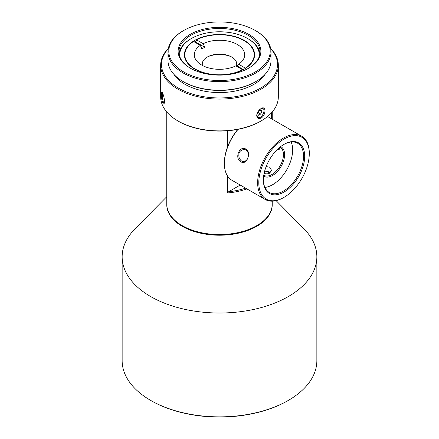 <?xml version="1.0" encoding="UTF-8"?>
<svg xmlns="http://www.w3.org/2000/svg" width="439" height="439" viewBox="0 0 439 439"><rect width="100%" height="100%" fill="white"/><g stroke="black" fill="none" stroke-linecap="round" stroke-linejoin="round"><path stroke-width="0.66" d="M245.544 68.308L238.69 64.198L237.076 65.921A22.921 13.23 -0 0 1 236.544 66.273M245.417 68.083A34.681 20.024 0 0 0 244.024 40.618A34.681 20.024 0 0 0 196.452 39.817L203.18 43.697A25.193 14.547 180 0 1 235.573 43.576A25.193 14.547 180 0 1 241.39 61.981A25.193 14.547 180 0 1 238.69 64.198M200.31 45.354L193.583 41.469A34.681 20.024 0 0 0 194.976 68.934A34.681 20.024 0 0 0 242.547 69.741L235.82 65.855A25.193 14.547 180 0 1 197.61 61.981A25.193 14.547 180 0 1 200.31 45.354L201.924 48.932A22.921 13.23 -0 0 1 202.039 48.855A22.921 13.23 -0 0 1 204.788 47.28L203.18 43.697M202.439 65.477A17.242 9.954 180 0 1 206.368 57.602A17.242 9.954 180 0 1 207.307 57.015A17.242 9.954 180 0 1 231.693 57.015A17.242 9.954 180 0 1 236.347 66.163M207.027 57.18A18.054 10.421 180 0 1 231.973 57.18M243.398 69.571L237.076 65.921M204.788 47.28L195.876 42.133M230.684 56.532A19.47 11.244 0 0 0 208.316 56.532M288.341 400.395L287.77 400.725A96.542 55.737 180 0 1 151.23 400.725L150.659 400.395A97.354 56.208 0 0 0 288.341 400.395A97.354 56.208 0 0 0 316.854 360.649L316.854 256.804A97.354 56.208 180 0 1 219.5 313.012A97.354 56.208 180 0 1 122.146 256.804A97.354 56.208 180 0 1 134.916 228.977L166.765 196.705M122.146 256.804L122.146 360.649A97.354 56.208 0 0 0 150.659 400.395M276.142 200.667L304.084 228.977A97.354 56.208 180 0 1 316.854 256.804M272.229 204.442A52.735 30.445 180 0 1 219.5 235.216A52.735 30.445 180 0 1 166.771 204.442M266.149 166.59L269.694 167.221L271.478 170.195L269.694 173.158C268.092 173.954 266.226 174.047 264.108 173.432M263.784 175.227A16.227 9.367 120 0 0 263.877 175.282A16.227 9.367 120 0 0 271.988 174.481A16.227 9.367 120 0 0 282.59 160.18A16.227 9.367 120 0 0 280.104 147.18A16.227 9.367 120 0 0 280.005 147.125M279.583 147.477L279.824 149.183L277.47 149.37M238.075 129.318A36.508 21.077 120 0 0 224.378 163.549A36.508 21.077 120 0 0 231.935 180.264L265.211 199.471A36.508 21.077 -60 0 1 257.649 182.761A36.508 21.077 -60 0 1 283.462 138.049A36.508 21.077 -60 0 1 301.719 136.238A36.508 21.077 -60 0 1 309.281 152.953L309.281 153.612A35.696 20.611 -60 0 1 284.038 197.336A35.696 20.611 -60 0 1 258.796 182.761A35.696 20.611 -60 0 1 284.038 139.042A35.696 20.611 -60 0 1 309.281 153.612M301.719 136.238L268.443 117.032A36.508 21.077 120 0 0 267.516 116.544M284.038 197.336L283.462 197.665A36.508 21.077 -60 0 1 265.211 199.471M245.911 149.106C251.849 152.267 246.614 165.772 240.984 161.821C234.146 158.583 239.398 145.062 245.911 149.106L246.049 149.957L244.386 149.441C239.831 150.089 238.081 152.821 239.129 157.645C240.281 160.246 241.675 161.552 243.305 161.557C245.538 161.354 247.031 160.153 247.794 157.952C248.897 154.484 248.315 151.817 246.049 149.957M224.378 163.549L224.378 162.885A35.696 20.611 -60 0 1 237.812 129.373M263.384 180.111A29.204 16.863 120 0 0 284.038 192.035A29.204 16.863 120 0 0 304.688 156.262A29.204 16.863 120 0 0 284.038 144.338A29.204 16.863 120 0 0 263.384 180.111M283.748 144.508A28.398 16.397 -60 0 1 297.664 143.268A28.398 16.397 -60 0 1 297.664 176.055A28.398 16.397 -60 0 1 269.266 192.447A28.398 16.397 -60 0 1 263.389 179.776M291.123 142A28.398 16.397 -60 0 1 286.76 169.761A28.398 16.397 -60 0 1 264.904 187.415M263.658 176.072A17.039 9.839 120 0 0 281.081 166.48A17.039 9.839 120 0 0 280.68 146.599M260.519 121.274L261.09 120.944L260.519 121.274A58.008 33.49 180 0 1 178.481 121.274L177.91 120.944A58.821 33.957 -0 0 0 261.09 120.944L261.09 120.944A58.821 33.957 -0 0 0 278.321 96.931L278.321 65.137A58.821 33.957 180 0 1 261.09 89.15A58.821 33.957 180 0 1 196.99 96.509A58.821 33.957 180 0 1 160.679 65.137A58.821 33.957 180 0 1 168.346 48.378M261.09 108.543C266.226 105.124 266.243 115.034 261.09 118.091C258.302 119.205 256.842 118.223 256.716 115.133C257.254 112.313 258.714 110.118 261.09 108.543M160.679 65.137L160.679 96.931A58.821 33.957 -0 0 0 177.91 120.944M270.654 48.378A58.821 33.957 180 0 1 278.321 65.137M161.442 94.742C161.442 92.914 161.656 92.13 162.073 92.382C163.149 92.881 165.492 102.078 164.076 103.522C162.891 105.596 161.294 98.984 161.442 94.742L162.408 95.104C162.304 98.237 163.281 103.516 164.312 102.973L164.318 102.973M168.269 48.767A58.008 33.49 -0 0 0 219.5 97.963A58.008 33.49 -0 0 0 270.731 48.767M265.03 74.416A48.68 28.101 180 0 1 253.918 84.343A48.68 28.101 180 0 1 173.97 74.416M255.355 81.863L255.926 81.528L255.355 81.863A50.704 29.276 180 0 1 183.645 81.863L183.074 81.528A51.517 29.742 -0 0 0 255.926 81.528L255.926 81.528A51.517 29.742 -0 0 0 271.017 60.5L271.017 51.884A51.517 29.742 180 0 1 255.926 72.918A51.517 29.742 180 0 1 199.783 79.366A51.517 29.742 180 0 1 167.983 51.884A51.517 29.742 180 0 1 183.074 30.856L183.645 30.527A50.704 29.276 -0 0 0 183.645 71.925A50.704 29.276 -0 0 0 255.355 71.925A50.704 29.276 -0 0 0 255.355 30.527A50.704 29.276 -0 0 0 183.645 30.527L183.074 30.856M167.983 51.884L167.983 60.5A51.517 29.742 -0 0 0 183.074 81.528M255.355 30.527L255.926 30.856A51.517 29.742 180 0 1 271.017 51.884M190.241 34.335A41.376 23.887 180 0 1 248.759 34.335A41.376 23.887 180 0 1 248.759 68.116A41.376 23.887 180 0 1 190.241 68.116A41.376 23.887 180 0 1 190.241 34.335M248.469 68.281A40.564 23.421 -0 0 0 260.064 51.884A40.564 23.421 -0 0 0 235.024 30.253A40.564 23.421 -0 0 0 190.817 35.329A40.564 23.421 -0 0 0 178.936 51.884A40.564 23.421 -0 0 0 190.531 68.281M256.749 114.859L257.902 117.328C261.364 119.721 266.056 109.92 262.972 108.548L261.051 108.603M162.595 93.128L162.408 95.104M260.739 114.019L261.814 111.259L260.739 109.734L258.593 110.968L257.523 113.734L258.593 115.259L260.739 114.019L258.022 112.45M259.954 110.184L261.814 111.259M269.036 173.465A3.649 2.107 0 0 0 269.014 173.043A3.649 2.107 0 0 0 264.624 171.259M270.045 172.928A5.07 2.925 0 0 0 266.045 171.188L266.177 171.161A6.086 3.512 180 0 0 264.651 171.155M268.245 171.671L270.248 172.774M166.765 111.972L166.765 204.108A52.735 30.445 0 0 0 182.212 225.635A52.735 30.445 0 0 0 256.788 225.635A52.735 30.445 0 0 0 272.235 204.108L272.235 201.183M182.212 225.635L182.783 225.97L182.212 225.635M271.604 112.691L271.604 118.854M246.905 188.907A52.735 30.445 180 0 1 227.632 192.973L227.632 176.16M227.632 146.692L227.632 130.751M227.632 192.973L228.62 191.744L240.221 185.044M256.788 225.635L256.217 225.97A51.923 29.978 180 0 1 182.783 225.97M259.037 57.125A39.751 22.949 0 0 0 247.612 38.506A39.751 22.949 0 0 0 247.607 38.506L248.183 38.835A40.564 23.421 180 0 1 259.948 53.64M179.052 53.64A40.564 23.421 180 0 1 190.817 38.835L191.388 38.506A39.751 22.949 0 0 0 179.963 57.125M244.309 40.41A35.087 20.26 180 0 1 244.309 69.06A35.087 20.26 180 0 1 194.691 69.06A35.087 20.26 180 0 1 194.691 40.41A35.087 20.26 180 0 1 244.309 40.41M247.607 38.506A39.751 22.949 0 0 0 191.388 38.506M197.314 40.311A34.275 19.788 0 0 0 194.384 41.93M244.024 69.225A34.275 19.788 0 0 0 245.527 68.275M228.62 191.744A51.923 29.978 0 0 0 245.593 188.15M272.235 111.972L272.235 119.216M247.612 38.506L248.183 38.835"/></g></svg>
